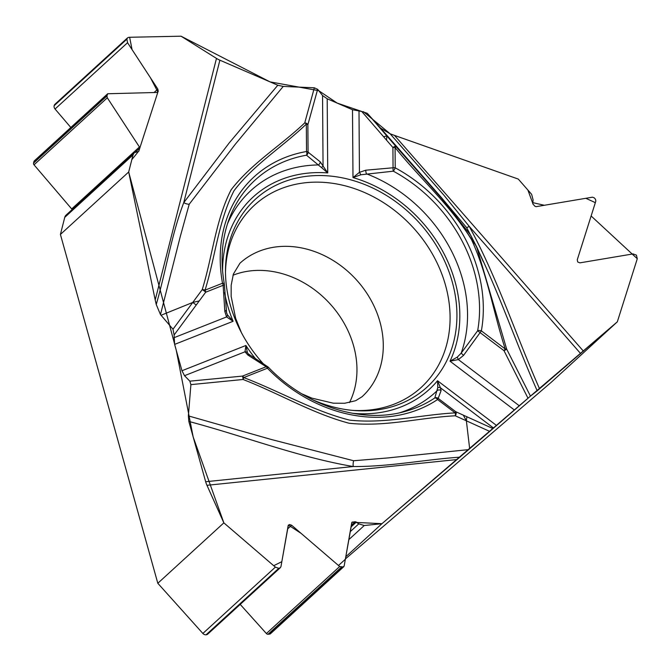 <?xml version="1.0" encoding="UTF-8"?>
<svg xmlns="http://www.w3.org/2000/svg" width="671" height="671" viewBox="0 0 671 671"><rect width="100%" height="100%" fill="white"/><g stroke="black" fill="none" stroke-linecap="round" stroke-linejoin="round"><path stroke-width="1.01" d="M233.013 275.227A90.459 74.733 -132.5 0 1 294.024 277.869A90.459 74.733 -132.5 0 1 353.609 345.909A90.459 74.733 -132.5 0 1 349.49 402.558M134.192 152.803L66.068 215.114A6.349 5.242 47.5 0 0 64.743 217.37L60.415 234.447L157.811 583.275L202.868 633.458A3.649 3.019 47.5 0 0 206.064 634.808L206.198 634.791A3.649 3.019 47.5 0 0 207.725 634.129L280.31 567.725M156.234 304.491C165.997 270.891 171.441 234.9 183.753 202.634A6.509 3.439 -156.5 0 0 189.214 204.236L180.222 236.754L160.478 314.582L156.234 304.491L155.202 299.962L128.689 171.994L133.017 154.917L134.259 152.736L138.721 151.386L139.669 148.207L139.425 146.991L107.301 97.798L106.932 95.97L107.704 93.755L34.347 160.855A1.904 1.577 47.5 0 0 33.944 161.526L33.55 163.095A1.904 1.577 47.5 0 0 34.02 164.831L71.696 208.949A1.267 1.048 -132.5 0 1 72.023 209.662M127.549 37.861L54.947 104.265A3.649 3.019 47.5 0 0 54.183 105.565L54.15 105.699A3.649 3.019 47.5 0 0 55.056 109.021L70.824 127.482M345.406 558.918L551.285 382.235L617.328 321.82L537.211 390.832C513.156 336.548 494.837 280.067 466.588 227.578L441.451 197.626L379.954 127.423L386.823 135.911L386.563 140.18L392.912 147.528A3.17 1.51 -40.8 0 1 396.15 146.697L451.474 209.629L476.511 246.458L506.647 349.037L530.459 396.116L537.211 390.832M240.218 604.403L266.395 633.541A1.904 1.577 47.5 0 0 268.065 634.254L269.683 634.087A1.904 1.577 47.5 0 0 270.48 633.734L343.804 566.659M459.987 457.152C424.332 459.627 389.566 466.764 353.24 466.53A6.509 2.818 92.7 0 1 353.642 460.751L388.073 457.916L468.702 449.604L381.942 523.699L364.252 525.519L358.8 523.841L355.328 521.711L351.981 522.214L381.942 523.699L528.002 398.23L504.005 350.681A3.17 0.503 -26 0 0 506.647 349.037A3.17 0.931 -15.8 0 0 505.229 348.962C493.403 312.711 487.851 275.362 471.596 239.748C450.795 205.93 420.18 178.561 395.076 147.586L395.227 167.834A144.651 119.497 -132.5 0 1 481.367 330.87L505.229 348.962L504.005 350.681L477.643 330.761L461.17 353.156L457.245 357.148L458.377 359.589L519.354 405.829L530.459 396.116M519.354 405.829L469.675 448.756L466.37 420.818L463.334 415.156L455.785 411.734A3.17 2.097 114.4 0 1 455.282 415.794C419.895 417.58 385.657 427.1 349.172 423.258C312.871 413.671 278.616 393.265 243.07 379.484L190.899 384.634L188.375 415.894L271.185 439.455L353.642 460.751M468.702 449.604L469.675 448.756M345.775 556.779L381.942 523.699M351.998 522.197L344.148 566.056L343.066 566.961L339.677 566.517L291.65 525.242L289.562 524.521L288.161 525.603L280.973 566.559L280.361 567.683L278.759 568.312L275.37 567.138L223.854 522.86L157.811 583.275M223.854 522.86L206.953 485.309A15.869 7.624 84.1 0 1 205.67 481.736L188.836 421.43L188.375 415.894M248.119 353.768L247.431 352.652A3.17 2.642 158.6 0 0 244.99 351.805L184.517 375.693L189.859 381.17L190.899 384.634M184.517 375.693L181.975 370.736L174.619 344.399L174.108 334.988L199.253 300.918L192.753 302.453L161.065 315.261L172.992 329.226L174.108 334.988M160.478 314.582L161.065 315.261M60.415 234.447L128.689 171.994M107.704 93.755L156.98 92.455L158.239 91.357L157.836 89.084L127.549 42.701L126.878 39.069L127.591 37.819L128.924 37.291L181.036 36.192L216.481 58.411A15.869 7.859 -165.8 0 0 219.887 60.189L277.802 85.242L283.229 86.416L235.278 144.273L189.214 204.236M321.451 167.515L318.272 164.949A3.17 2.575 -47.4 0 0 320.235 161.837L327.733 172.925L321.451 167.515A3.17 1.745 -27.6 0 0 323.053 165.653L322.55 95.525L317.66 89.318L314.338 87.809L283.229 86.416M322.55 95.525L327.196 98.78L352.493 109.725L361.736 111.453L367.314 113.34L379.954 127.423M380.566 128.111L390.119 133.772L394.489 135.408L518.28 179.073L531.642 194.33L533.093 199.874L532.757 203.799L534.904 206.24L536.079 206.668L592.468 197.182L594.229 197.819L595.462 199.22L595.848 201.04L577.253 259.845L577.714 262L579.887 262.856L633.055 253.915L636.427 255.131L637.282 258.746L617.328 321.82M264.038 364.563A127.238 105.112 -132.5 0 1 241.703 215.173A127.238 105.112 -132.5 0 1 368.396 186.052A127.238 105.112 -132.5 0 1 454.619 291.902A127.238 105.112 -132.5 0 1 410.073 399.245A127.238 105.112 -132.5 0 1 314.028 400.344A127.238 105.112 -132.5 0 1 311.185 399.077M219.887 60.189L183.753 202.634L229.281 142.822L277.802 85.242M172.992 329.226L202.197 289.662C212.506 256.599 215.617 219.87 231.134 189.776C251.692 163.095 280.906 145.649 304.76 122.86L314.338 87.809M457.245 357.148L450.006 361.183A130.417 107.737 47.5 0 0 352.988 177.572L359.438 172.346L360.881 174.77L352.988 177.572L352.493 109.725M317.66 89.318L307.872 124.697A3.17 2.349 -163.8 0 0 304.76 122.86A3.17 1.787 -130.9 0 1 306.328 124.068C282.768 146.798 254.083 164.252 234.028 190.723C218.553 220.684 215.206 257.278 205.058 290.14A3.17 1.703 68.4 0 1 205.687 292.204A3.17 0.621 -143.6 0 0 202.197 289.662A3.17 1.568 -165.8 0 1 205.058 290.14L222.512 283.246A144.651 119.497 -132.5 0 1 306.53 151.512L306.328 124.068A3.17 1.317 -0.4 0 1 307.872 124.697L308.073 152.132A3.17 2.718 124 0 1 306.504 155.202A141.581 116.964 47.5 0 0 229.012 219.367C221.782 239.253 220.214 260.759 224.315 283.883A3.17 1.082 169.6 0 0 222.512 283.246A3.17 1.703 -111.6 0 1 223.141 285.301L205.687 292.204L199.253 300.918M227.419 224.039A136.699 112.929 47.5 0 1 318.272 164.949L306.504 155.202A3.17 1.585 -99.9 0 0 306.53 151.512A3.17 1.317 -0.4 0 1 308.073 152.132L320.235 161.837M224.617 292.606A130.417 107.737 47.5 0 0 233.114 321.283L227.469 314.875L226.513 312.611M359.002 111.294L359.438 172.346L365.737 170.208L393.063 167.775A3.17 0.881 -92 0 0 393.323 171.18L360.881 174.77M226.613 312.938L224.366 284.403A3.17 1.116 179.2 0 1 223.141 285.301L224.827 311.445L226.572 316.938A3.17 1.904 -32.3 0 0 227.469 314.875M226.026 310.237A3.17 1.317 173.4 0 1 224.827 311.445M365.737 170.208A3.17 0.73 81.8 0 0 366.4 173.797A136.699 112.929 47.5 0 1 461.17 353.156L463.569 355.37L458.377 359.589L450.006 361.183L514.472 410.065M390.119 133.772L444.101 195.42L469.222 226.362A6.509 0.621 -34.4 0 1 466.588 227.578M580.658 353.6L469.222 226.362C497.588 278.49 515.747 334.837 539.576 388.853M367.314 113.34L396.15 146.697L395.076 147.586A3.17 1.317 179.6 0 0 392.912 147.528L393.063 167.775A3.17 1.317 -0.4 0 1 395.227 167.834A3.17 0.696 -61.6 0 1 393.323 171.18A141.581 116.964 -132.5 0 1 477.643 330.761A3.17 1.51 10.2 0 1 481.367 330.87L463.569 355.37M352.401 413.269A130.417 107.737 47.5 0 0 437.534 380.734L440.411 387.763A3.17 2.525 151.7 0 0 437.777 387.67L434.783 397.97A3.17 3.045 31.8 0 1 438.18 398.381L437.576 399.539A144.651 119.497 -132.5 0 1 267.419 368.228L243.758 377.58C279.144 391.109 313.382 410.996 349.692 420.138C385.968 423.997 419.929 414.77 455.181 412.883L455.785 411.734L438.18 398.381L441.107 390.589A3.17 3.011 -169.5 0 0 437.408 390.421A136.699 112.929 47.5 0 1 399.983 412.69M496.523 425.464L437.534 380.734L437.777 387.67M247.431 352.652L245.905 345.481L181.975 370.736M205.67 481.736L353.24 466.53C298.561 457.253 243.632 436.024 188.836 421.43M489.562 431.327L455.282 415.794A3.17 1.527 84.1 0 0 455.181 412.883L437.576 399.539A3.17 1.778 56.2 0 0 434.783 397.97A141.581 116.964 -132.5 0 1 404.772 411.516C361.334 423.904 305.615 406.173 268.375 367.222L267.419 368.228A3.17 1.703 -111.6 0 0 266.169 366.735A3.17 1.938 -60.3 0 1 267.561 366.626M174.619 344.399L233.114 321.283L226.572 316.938L173.923 337.739M249.629 355.152A3.17 2.139 125.6 0 0 247.859 355.043L244.99 351.805L245.905 345.481A130.417 107.737 47.5 0 0 256.406 359.799M189.859 381.17L242.508 376.087A3.17 0.579 84.9 0 1 243.07 379.484A3.17 0.856 113.2 0 0 243.758 377.58A3.17 1.703 -111.6 0 0 242.508 376.087L266.169 366.735L247.859 355.043M393.432 135.03L518.28 179.073L527.909 190.061L532.489 202.583L544.332 205.276L585.842 198.297L595.345 202.659L591.126 215.978L637.282 258.746L617.328 321.82L529.511 396.922M351.772 522.608L345.347 559.253L338.494 565.502L301.111 533.378L288.387 525.066L281.837 561.652L273.693 565.703L223.854 522.86L193.173 436.972L176.288 350.379L128.689 171.994L131.818 159.648L138.343 151.562M138.738 151.369L157.903 92.019L150.472 77.802L132.061 49.604L129.629 37.266L181.036 36.192L270.044 81.887L318.725 90.669L337.127 103.074L361.736 111.453L383.594 136.741L386.823 135.911M363.363 111.654L390.153 133.789M457.203 459.526L206.953 485.309M394.489 135.408L583.451 351.185M155.202 299.962L216.481 58.411M327.196 98.78L327.733 172.925A130.417 107.737 47.5 0 0 222.613 271.378M386.563 140.18L383.594 136.741M224.273 284.143A3.17 1.082 169.6 0 0 224.315 283.883A3.17 3.17 0 0 1 224.366 284.403M241.342 332.481L235.655 318.348L231.16 296.456L231.176 285.225L233.399 274.028L239.941 263.233A90.459 74.733 -132.5 0 1 320.319 253.806A90.459 74.733 -132.5 0 1 362.055 396.729L355.638 400.713L344.676 403.271L333.294 403.196L311.889 398.138L301.841 393.843M225.498 271.814A123.498 102.017 -132.5 0 1 364.152 192.351A123.498 102.017 -132.5 0 1 449.922 323.85A123.498 102.017 -132.5 0 1 352.225 410.358M493.495 428.014L440.411 387.763L441.107 390.589M463.334 415.156L492.85 428.526M466.873 416.75L466.37 420.818M196.242 304.995L192.753 302.453M33.55 163.095L106.932 95.97M34.02 164.831L107.301 97.798M33.944 161.526L107.326 94.401M54.15 105.699L126.844 39.203M55.056 109.021L127.549 42.701M54.183 105.565L126.878 39.069M138.293 151.571L138.972 150.95M135.525 151.998L139.669 148.207M71.696 208.949L139.425 146.991M157.039 92.447L158.239 91.357M156.947 92.455L158.272 91.239M154.078 92.514L157.836 89.084M64.743 217.37L133.017 154.917M350.17 531.726L358.8 523.841M351 527.003L356.418 522.046M351.277 525.418L355.328 521.711M351.763 522.675L352.493 522.004M288.119 525.838L289.562 524.521M287.565 528.974L291.65 525.242M288.136 525.72L289.444 524.529M348.777 539.677L364.252 525.519M269.683 634.087L343.066 566.961M268.065 634.254L341.438 567.129M266.395 633.541L339.677 566.517M206.198 634.791L278.893 568.295M206.064 634.808L278.759 568.312M202.868 633.458L275.37 567.138M483.237 261.631L476.989 247.49M442.097 199.061L470.589 235.06L476.611 246.785M267.67 366.685L248.102 353.743M268.375 367.222A3.17 3.17 0 0 0 267.184 366.458"/></g></svg>

